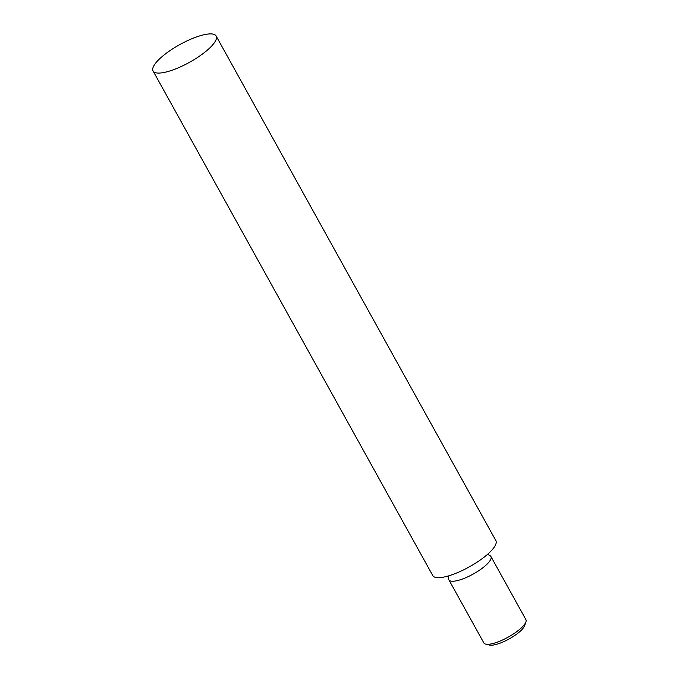 <?xml version="1.0" encoding="UTF-8"?>
<svg xmlns="http://www.w3.org/2000/svg" width="679" height="679" viewBox="0 0 679 679"><rect width="100%" height="100%" fill="white"/><g stroke="black" fill="none" stroke-linecap="round" stroke-linejoin="round"><path stroke-width="1.02" d="M525.936 621.837L524.706 625.537A21.032 5.89 151 0 1 524.375 626.318A21.032 5.89 151 0 1 508.265 639.423A21.032 5.89 151 0 1 489.508 645.05L485.714 644.133A24.045 6.739 -29 0 0 507.145 637.7A24.045 6.739 -29 0 0 525.563 622.728A24.045 6.739 -29 0 0 525.936 621.837A24.045 6.739 -29 0 0 525.902 619.613L490.934 556.534A24.045 6.739 151 0 1 490.594 559.649A24.045 6.739 151 0 1 469.036 576.233A24.045 6.739 151 0 1 448.887 579.849A24.045 6.739 151 0 1 448.632 578.686L448.751 575.826M448.887 579.849L483.847 642.92A24.045 6.739 -29 0 0 485.714 644.133M487.598 554.293L490.085 555.711A24.045 6.739 151 0 1 490.934 556.534M216.143 36.004L495.857 540.62A36.063 10.1 151 0 1 495.347 545.288A36.063 10.1 151 0 1 463.01 570.156A36.063 10.1 151 0 1 432.778 575.58L153.064 70.964A36.063 10.1 151 0 1 179.706 44.644A36.063 10.1 151 0 1 216.143 36.004A36.063 10.1 151 0 1 215.633 40.672A36.063 10.1 151 0 1 183.296 65.54A36.063 10.1 151 0 1 153.064 70.964"/></g></svg>
